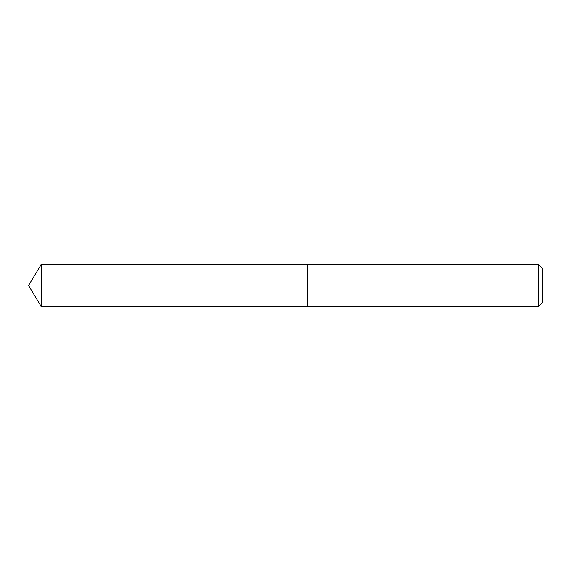 <?xml version="1.0" encoding="UTF-8"?>
<svg xmlns="http://www.w3.org/2000/svg" width="571" height="571" viewBox="0 0 571 571"><rect width="100%" height="100%" fill="white"/><g stroke="black" fill="none" stroke-linecap="round" stroke-linejoin="round"><path stroke-width="0.43" stroke-dasharray="2.85 2.14" d="M41.212 306.577L41.212 264.423M307.583 306.577L307.583 264.423M542.45 302.559L542.45 268.441M538.432 306.577L538.439 264.423M307.648 306.577L307.648 264.423M307.583 285.5L307.583 306.513L307.583 285.5"/><path stroke-width="0.86" d="M41.212 264.423L41.212 306.577L307.583 306.577L307.583 264.423L41.212 264.423L28.55 285.5L41.212 306.577M538.439 264.423L542.45 268.441L542.45 302.559L538.432 306.577L538.439 264.423L307.648 264.423L307.648 306.577L538.432 306.577"/></g></svg>
